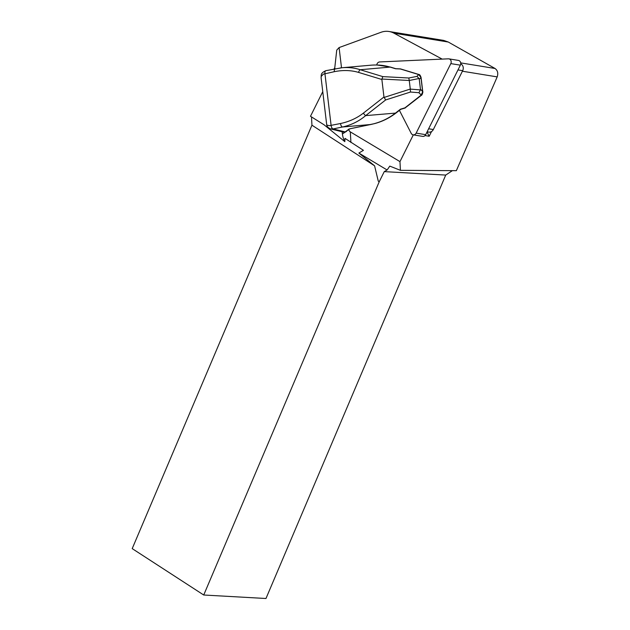 <?xml version="1.0" encoding="UTF-8"?>
<svg xmlns="http://www.w3.org/2000/svg" width="630" height="630" viewBox="0 0 630 630"><rect width="100%" height="100%" fill="white"/><g stroke="black" fill="none" stroke-linecap="round" stroke-linejoin="round"><path stroke-width="0.94" d="M460.735 63.638A6.143 5.339 99.3 0 1 461.065 64.008A4.914 4.268 99.3 0 1 462.68 70.67L433.33 129.536A4.914 4.268 -80.7 0 1 431.519 131.552L429.172 136.253L427.006 132.032M425.037 135.576L429.172 136.253M442.173 59.11L393.939 33.169A20.483 17.797 -80.7 0 0 389.041 31.5A20.483 17.797 -80.7 0 0 381.016 32.288L339.098 47.565L341.515 67.788M348.847 129.276L348.878 129.544A3.276 2.851 -80.7 0 0 350.296 131.867L399.971 161.619L413.319 134.852M443.733 40.414L448.276 42.029L495.03 68.481C497.676 70.442 498.393 73.245 497.188 76.891L456.341 170.675L400.412 170.328L399.971 161.619M342.161 131.772L342.421 133.977A20.483 17.797 -80.7 0 0 344.823 141.648L344.98 138.356L363.439 150.326L358.872 153.059L387.111 169.974L389.797 166.115L400.412 170.328M339.098 47.565L336.743 50.109L334.656 68.859M378.268 181.117L374.59 165.824L311.937 125.189L132.206 548.62L203.726 595.011L379.236 181.724L378.268 181.117L379.118 181.81M311.937 125.189L311.511 116.92M344.823 141.648L324.096 124.811L310.488 116.282L322.757 91.673M334.073 68.977L334.554 68.016M452.387 170.651L445.717 175.069L265.978 598.5L203.726 595.011M445.717 175.069L384.268 171.62L379.236 181.724M387.111 169.974L384.268 171.62M374.59 165.824L358.872 153.059M427.108 131.828L428.833 132.111A4.914 4.268 -80.7 0 0 431.519 131.552M344.602 132.331L348.981 129.15L350.658 128.646M420.974 77.529L419.265 79.293L419.044 78.514L409.264 80.49L381.89 79.034L381.875 79.49L358.557 72.403C351.075 70.198 343.003 69.954 334.333 71.678L323.284 74.175L321.221 76.458L321.111 77.821L326.679 124.496L327.025 125.149L329.435 125.677L340.515 123.519C349.177 121.684 356.808 118.212 363.416 113.101A3.276 1.181 51.9 0 0 365.668 115.621C359.005 121.236 351.288 125.023 342.507 127L333.097 128.929L330.537 128.898C328.049 127.803 326.765 126.339 326.671 124.496L326.671 124.496M381.875 79.49L383.961 96.988L385.623 99.965L365.668 115.621L395.947 113.069L400.751 109.305L404.925 108.084A0.819 0.819 0 0 0 405.389 107.832M358.557 72.403A3.276 1.614 -73.1 0 1 360.187 69.725L382.835 76.616L408.807 78.002L416.966 76.38L418.627 74.529L400.318 68.961L395.577 68.749L390.127 67.095C384.142 65.252 377.677 64.622 370.731 65.213L370.692 65.221M381.89 79.034L382.835 76.616M346.201 131.599L348.524 129.347A4.095 0.638 -6.8 0 1 350.524 128.67L370.731 124.512C380.142 122.488 388.434 118.645 395.601 112.99L400.404 109.226L404.956 107.84L421.092 95.177L422.762 91.681C423.258 91.366 421.99 95.65 421.438 95.264L418.918 92.704L410.484 92.035L410.287 89.106L420.407 89.909L420.438 89.113L422.659 91.633L420.958 77.411L418.627 74.529A0.819 0.402 106.9 0 1 418.856 74.482L400.554 68.914A0.819 0.402 -73.1 0 1 400.711 69.087M409.264 80.49L410.287 89.106M409.256 80.451L408.807 78.002M419.044 78.514L416.966 76.38M418.918 92.704L420.407 89.909M419.265 79.293L420.438 89.113M344.075 132.245L344.728 132.339M340.231 67.93L342.043 67.741C348.532 67.189 354.58 67.851 360.187 69.725L390.127 67.095A0.819 0.402 106.9 0 1 390.364 67.048A0.819 0.402 106.9 0 1 390.521 67.213M334.333 71.678A3.276 1.543 -101.6 0 1 335.255 68.733M324.93 73.615A3.276 1.543 -101.6 0 1 325.875 70.67L325.868 70.67A3.276 1.543 -101.7 0 0 324.93 73.615L331.112 125.457A3.276 1.543 78.4 0 0 333.097 128.929L345.586 132.016M340.515 123.519A3.276 1.543 78.4 0 0 342.507 127L370.873 124.488M377.094 65.016L390.364 67.048L395.805 68.701A0.819 0.402 106.9 0 0 395.577 68.749M419.037 74.679A0.819 0.402 106.9 0 0 418.871 74.49C419.619 74.395 420.352 75.387 421.068 77.459L422.762 91.681M404.925 108.084L421.431 95.264M400.247 68.969L400.318 68.961A0.819 0.402 -73.1 0 1 400.554 68.914A0.819 0.819 0 0 0 400.278 68.883L395.805 68.701M376.787 65.008A3.276 2.851 -80.7 0 1 379.646 61.945L448.355 58.826A3.276 2.851 99.3 0 1 448.867 58.858A3.276 2.851 99.3 0 1 450.812 63.614L416.154 133.119A3.276 2.851 99.3 0 1 413.154 134.836A3.276 2.851 99.3 0 1 411.201 133.347L399.412 110.352M413.154 134.836L422.691 136.387A3.276 2.851 -80.7 0 0 425.691 134.67L460.349 65.166A3.276 2.851 -80.7 0 0 458.404 60.409L448.867 58.858M497.188 76.891L462.404 71.221M495.03 68.481L460.688 62.882M448.276 42.029L393.939 33.169M344.823 132.331L342.421 133.977M350.296 131.867L350.934 142.537M348.878 129.544L347.839 130.252M428.636 128.772L433.33 129.536M457.986 69.906L462.68 70.67M363.416 113.101L383.961 96.988M384.087 97.429L410.28 89.066M410.484 92.035L385.623 99.965M331.112 125.457L331.112 125.457A3.276 1.543 78.4 0 0 333.097 128.929M348.524 129.347A0.819 0.795 45.9 0 0 348.981 129.15M350.524 128.67L374.519 123.63C382.19 121.606 389.332 118.086 395.947 113.069M416.154 133.119L425.691 134.67M450.812 63.614L460.349 65.166M443.772 40.422L389.041 31.5M344.051 132.237L330.553 128.906M342.043 67.741L370.731 65.213M341.917 67.757L325.875 70.67C320.19 73.269 321.434 74.836 321.103 77.829M344.082 132.245L344.657 132.339"/></g></svg>
